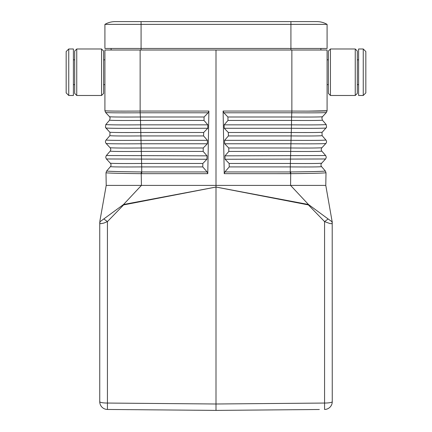 <?xml version="1.0" encoding="UTF-8"?>
<svg xmlns="http://www.w3.org/2000/svg" width="432" height="432" viewBox="0 0 432 432"><rect width="100%" height="100%" fill="white"/><g stroke="black" fill="none" stroke-linecap="round" stroke-linejoin="round"><path stroke-width="0.65" d="M319.334 409.498L216 410.4L107.428 409.455A7.749 7.749 0 0 1 99.749 401.701L99.749 222.21M325.782 185.387L290.569 185.387L290.736 171.941C311.461 171.715 323.001 171.412 325.361 171.029L321.592 166.666A2.581 2.581 0 0 1 321.656 163.22L325.733 158.803L326.268 157.27L325.787 155.725L321.867 151.168A2.581 2.581 0 0 1 321.926 147.722L325.852 143.483A2.581 2.581 0 0 0 325.912 140.038L322.137 135.664L321.975 132.494L326.57 127.316L326.182 124.54L322.407 120.166C320.517 120.474 310.219 120.566 291.508 120.436L291.497 124.843L224.159 124.843L227.999 120.436L227.907 116.996L223.83 112.784L223.106 111.056L224.23 173.664L290.774 173.659C311.861 173.448 323.6 173.151 325.987 172.762L325.361 171.029L326.003 172.778L325.782 185.387L332.251 222.275M216 410.4L216 187.045L308.475 204.503L308.389 204.914L216 187.045L216 50.015L111.116 50.015L111.116 48.465M308.389 204.914L324.572 221.6L328.136 218.975L331.943 221.692L332.251 223.101L331.7 223.684L329.962 223.56L324.572 221.6L324.572 409.455A7.749 7.749 0 0 0 332.251 401.701L332.208 221.594M223.106 111.056L291.865 111.056C313.33 111.186 325.069 111.078 327.083 110.727L326.392 112.487L327.083 110.765C325.058 111.116 313.319 111.213 291.865 111.056L291.6 116.996L227.907 116.996M322.407 120.166L321.845 117.893L322.461 116.726L326.392 112.487C324.416 112.822 312.887 112.925 291.811 112.784L223.83 112.784M216 50.015L320.884 50.015L320.884 48.465M104.917 50.015L140.135 50.015L140.135 111.056C118.681 111.213 106.942 111.116 104.917 110.765L105.608 112.487L104.917 110.765L104.917 50.015M291.865 111.04L291.865 50.015L327.083 50.015L327.083 110.727L308.513 111.11M328.136 218.975L308.475 204.503L290.569 185.387L141.431 185.387L123.525 204.503L216 187.045L123.611 204.914L123.525 204.503L100.057 221.692L99.765 223.268L100.667 223.717L103.81 223.096L107.428 221.6L103.864 218.975M331.943 221.692L332.176 221.384L332.251 222.286M321.592 166.666C319.248 166.968 308.815 167.049 290.293 166.914L290.38 163.469L229.154 163.469L225.083 159.268L224.991 155.828L228.83 151.421L228.739 147.982L224.667 143.775L224.575 140.335L228.415 135.929L228.323 132.489L224.251 128.282L224.159 124.843M326.57 127.316L322.191 132.224C320.188 132.527 309.852 132.613 291.195 132.489L228.323 132.489M321.845 117.887L322.456 116.737M321.867 151.168C319.675 151.47 309.285 151.551 290.698 151.421L290.38 163.469C308.918 163.604 319.345 163.523 321.656 163.22M290.736 171.941L290.277 171.947L290.293 166.914L229.246 166.914L229.154 163.469M326.182 124.54C324.032 124.886 312.471 124.983 291.497 124.843L290.79 147.982L228.739 147.982M228.83 151.421L290.698 151.421L290.79 147.982C309.388 148.111 319.766 148.025 321.926 147.722M224.23 173.664L224.861 171.947L229.246 166.914M290.336 173.664L290.277 171.947L224.861 171.947M106.623 171.045L105.997 172.778C108.4 173.151 120.139 173.448 141.226 173.659L141.264 171.941C120.539 171.715 108.999 171.412 106.639 171.029L105.997 172.778L106.639 171.029L110.408 166.666A2.581 2.581 0 0 0 110.344 163.22L106.267 158.803L105.732 157.27L106.213 155.725L110.133 151.168A2.581 2.581 0 0 0 110.074 147.722L106.148 143.483A2.581 2.581 0 0 1 106.088 140.038L109.863 135.664L110.025 132.494L105.43 127.316L105.818 124.54L109.593 120.166L110.155 117.893L109.539 116.726L105.608 112.487C107.584 112.822 119.113 112.925 140.189 112.784L140.135 111.056C118.67 111.186 106.931 111.078 104.917 110.727L104.917 110.765M105.818 124.54C107.968 124.886 119.529 124.983 140.503 124.843L207.841 124.843L204.001 120.436L204.093 116.996L208.17 112.784L208.894 111.056L140.135 111.056M124.762 111.137L122.035 111.137M117.617 111.121L116.305 111.11M113.837 111.094L111.1 111.056M108.643 111.008L107.627 110.975M106.277 110.921L105.808 110.894M326.392 112.487L327.078 110.781M326.597 110.862L326.236 110.894M325.69 110.927L324.626 110.97M320.911 111.056L307.238 111.137M105.997 172.778L106.218 185.387L99.824 221.4M105.592 110.84L105.97 110.867M106.434 110.894L109.917 110.997M120.528 111.105L124.762 111.11M110.155 117.893L109.544 116.737M99.824 221.384L100.057 221.692M106.218 185.387L141.431 185.387L141.226 173.659L141.664 173.664L141.723 171.947L141.264 171.941M109.593 120.166C111.483 120.474 121.781 120.566 140.492 120.436L140.805 132.489L203.677 132.489L207.749 128.282L207.841 124.843M208.894 111.056L207.77 173.664L207.139 171.947L202.754 166.914L202.846 163.469L206.917 159.268L207.009 155.828L203.17 151.421L203.261 147.982L207.333 143.775L207.425 140.335L203.585 135.929L203.677 132.489M208.17 112.784L140.189 112.784L140.4 116.996L204.093 116.996M110.133 151.168C112.325 151.47 122.715 151.551 141.302 151.421L141.62 163.469L202.846 163.469M109.863 135.664C111.904 135.972 122.251 136.058 140.897 135.929L140.805 132.489C122.148 132.613 111.812 132.527 109.804 132.219L105.878 127.985C108.065 128.326 119.637 128.428 140.594 128.282L207.749 128.282M203.17 151.421L141.302 151.421L141.21 147.982L203.261 147.982M110.408 166.666C112.752 166.968 123.185 167.049 141.707 166.914L141.62 163.469C123.082 163.604 112.655 163.523 110.344 163.22M202.754 166.914L141.707 166.914L141.723 171.947L207.139 171.947M203.585 135.929L140.897 135.929L141.21 147.982C122.612 148.111 112.234 148.025 110.074 147.722M105.43 127.316L105.878 127.985M355.244 48.983L357.313 51.052L357.313 93.42L355.244 95.483L355.244 48.983L330.442 48.983L330.442 95.483L355.244 95.483M290.92 21.6L115.247 21.6A20.666 20.666 0 0 0 104.917 24.37L104.917 48.465L141.08 48.465L141.08 21.6L115.247 21.6A20.666 20.666 0 0 0 104.917 24.37L327.083 24.37A20.666 20.666 0 0 0 316.753 21.6A20.666 20.666 0 0 1 327.083 24.37L327.083 48.465L290.92 48.465L290.92 21.6L316.753 21.6A20.666 20.666 0 0 1 327.083 24.37A20.666 20.666 0 0 0 316.753 21.6M68.747 95.483L66.161 92.902L66.161 51.57L68.747 48.983L68.747 95.483L73.397 95.483L73.397 48.983L68.747 48.983M363.253 48.983L365.839 51.57L365.839 92.902L363.253 95.483L363.253 48.983L358.603 48.983L358.603 95.483L363.253 95.483M103.621 51.052L103.621 93.42L101.558 95.483L101.558 48.983L103.621 51.052M76.756 95.483L74.687 93.42L74.687 51.052L76.756 48.983L76.756 95.483L101.558 95.483M330.442 48.983L328.379 51.052L328.379 93.42L330.442 95.483M141.08 50.015L141.08 48.465L290.92 48.465L290.92 50.015M332.251 401.701A7.749 1.345 180 0 1 324.572 403.051L216 403.996L107.428 403.051L107.428 221.6L123.611 204.914M325.582 158.981L225.083 159.268M322.466 116.721C320.609 117.029 310.322 117.121 291.6 116.996L291.508 120.436L227.999 120.436M326.122 127.985C323.935 128.326 312.363 128.428 291.406 128.282L224.251 128.282M322.137 135.664C320.096 135.972 309.749 136.058 291.103 135.929L228.415 135.929M325.912 140.038C323.611 140.378 312.001 140.481 291.092 140.335L224.575 140.335M325.852 143.483C323.514 143.824 311.899 143.921 291.001 143.775L224.667 143.775M325.642 155.542L224.991 155.828M207.77 173.664L141.664 173.664M106.358 155.542L207.009 155.828M109.534 116.721C111.391 117.029 121.678 117.121 140.4 116.996L140.492 120.436L204.001 120.436M106.418 158.981L206.917 159.268M106.088 140.038C108.389 140.378 119.999 140.481 140.908 140.335L207.425 140.335M106.148 143.483C108.486 143.824 120.101 143.921 140.999 143.775L207.333 143.775M107.428 409.455A7.749 7.749 0 0 1 99.749 401.701A7.749 1.345 0 0 0 107.428 403.051L107.428 409.455M321.975 132.494L322.191 132.224L321.975 132.494M110.025 132.494L109.809 132.224L110.025 132.494M104.917 59.832L103.621 59.832M327.083 59.832L328.379 59.832M74.687 59.832L73.397 59.832M76.756 48.983L101.558 48.983M357.313 59.832L358.603 59.832M74.687 84.634L73.397 84.634M357.313 84.634L358.603 84.634M327.083 84.634L328.379 84.634M104.917 84.634L103.621 84.634"/></g></svg>
